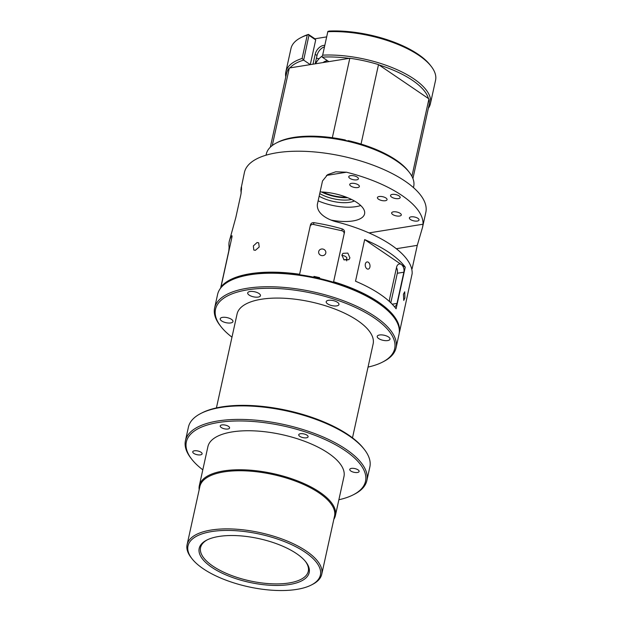 <?xml version="1.0" encoding="UTF-8"?>
<svg xmlns="http://www.w3.org/2000/svg" width="621" height="621" viewBox="0 0 621 621"><rect width="100%" height="100%" fill="white"/><g stroke="black" fill="none" stroke-linecap="round" stroke-linejoin="round"><path stroke-width="0.93" d="M318.697 251.536A3.625 3.33 12.9 0 0 321.515 255.565A3.625 3.33 12.9 0 0 325.784 253.104A3.625 3.33 12.9 0 0 322.967 249.068A3.625 3.33 12.9 0 0 318.697 251.536M366.918 268.777A3.625 2.344 -99.1 0 1 365.241 264.919A3.625 2.344 -99.1 0 1 367.058 261.946A3.625 2.344 -99.1 0 1 368.346 262.272A3.625 2.344 -99.1 0 1 370.015 266.137A3.625 2.344 -99.1 0 1 368.206 269.11A3.625 2.344 -99.1 0 1 366.918 268.777M357.657 187.565A4.937 1.964 -167.6 0 0 359.373 186.517A4.937 1.964 -167.6 0 0 356.796 184.095A4.937 1.964 -167.6 0 0 351.455 183.358A4.937 1.964 -167.6 0 0 349.739 184.398A4.937 1.964 -167.6 0 0 352.317 186.82A4.937 1.964 -167.6 0 0 357.657 187.565M399.567 216.046A4.937 1.964 -167.6 0 0 401.29 214.998A4.937 1.964 -167.6 0 0 398.705 212.584A4.937 1.964 -167.6 0 0 393.372 211.839A4.937 1.964 -167.6 0 0 391.649 212.879A4.937 1.964 -167.6 0 0 394.226 215.301A4.937 1.964 -167.6 0 0 399.567 216.046M385.346 200.723A4.937 1.964 -167.6 0 0 387.062 199.675A4.937 1.964 -167.6 0 0 384.484 197.253A4.937 1.964 -167.6 0 0 379.152 196.515A4.937 1.964 -167.6 0 0 377.428 197.556A4.937 1.964 -167.6 0 0 380.005 199.978A4.937 1.964 -167.6 0 0 385.346 200.723M417.304 221.053A4.937 1.964 -167.6 0 0 419.028 220.013A4.937 1.964 -167.6 0 0 416.45 217.591A4.937 1.964 -167.6 0 0 411.11 216.845A4.937 1.964 -167.6 0 0 409.386 217.893A4.937 1.964 -167.6 0 0 411.971 220.308A4.937 1.964 -167.6 0 0 417.304 221.053M398.457 198.611A4.937 1.964 -167.6 0 0 400.18 197.563A4.937 1.964 -167.6 0 0 397.595 195.149A4.937 1.964 -167.6 0 0 392.262 194.404A4.937 1.964 -167.6 0 0 390.539 195.444A4.937 1.964 -167.6 0 0 393.116 197.866A4.937 1.964 -167.6 0 0 398.457 198.611M356.687 179.857A4.937 1.964 -167.6 0 0 358.402 178.809A4.937 1.964 -167.6 0 0 355.825 176.395A4.937 1.964 -167.6 0 0 350.485 175.65A4.937 1.964 -167.6 0 0 348.769 176.69A4.937 1.964 -167.6 0 0 351.346 179.112A4.937 1.964 -167.6 0 0 356.687 179.857M341.907 255.177L344.042 259.889L348.901 259.679L349.918 257.862L347.845 253.096L342.939 253.337L341.907 255.177M403.433 294.23L403.759 300.44L404.884 297.971L404.729 291.785L403.433 294.23M255.363 250.325L259.205 247.018L258.685 242.834L257.078 242.516L253.36 245.908L253.795 250.038L255.363 250.325M343.731 259.671A4.789 1.902 -167.6 0 0 346.929 259.12M330.729 219.997A33.379 13.266 -167.6 0 0 352.938 220.952A33.379 13.266 -167.6 0 0 364.581 213.872A33.379 13.266 -167.6 0 0 320.102 191.92M360.731 205.528A33.379 13.266 12.4 0 1 356.081 206.638A33.379 13.266 12.4 0 1 318.138 200.839M411.669 268.831L412.119 268.761L417.273 245.349L422.552 227.294L425.835 212.343A92.878 36.903 -167.6 0 0 405.063 181.146A92.878 36.903 -167.6 0 0 307.876 151.477A92.878 36.903 -167.6 0 0 244.418 172.459L240.948 189.195A92.878 36.903 -167.6 0 0 241.204 192.96M299.493 274.715L299.601 274.257A92.878 36.903 -167.6 0 0 220.998 286.91L231.866 237.486C232.153 235.957 232.091 235.429 231.68 235.902A92.878 36.903 -167.6 0 0 229.258 241.39L235.825 217.49L240.971 194.078C241.716 186.432 241.709 184.802 240.948 189.195L241.654 189.079M241.344 186.983L241.127 187.41M229.258 241.39A92.878 36.903 -167.6 0 0 229.118 247.142L228.784 250.977L220.61 288.16M299.601 274.257L310.469 224.818M310.469 224.833C310.997 223.265 312.146 222.543 313.916 222.66A92.878 36.903 12.4 0 1 342.256 228.932C343.91 229.568 344.647 230.709 344.476 232.355L333.609 281.779A92.878 36.903 -167.6 0 1 378.468 302.109A92.878 36.903 -167.6 0 1 399.427 332.289L399.319 332.266M380.184 294.3A92.878 36.903 -167.6 0 0 355.522 281.212L364.667 239.597A92.878 36.903 12.4 0 1 389.336 252.677A92.878 36.903 12.4 0 1 405.257 267.17L396.105 308.792A92.878 36.903 -167.6 0 0 380.184 294.3M422.552 227.294L423.017 224.22A92.878 36.903 -167.6 0 0 401.919 195.452A92.878 36.903 -167.6 0 0 346.479 172.211L335.767 171.784L327.655 174.625L322.509 180.959L317.362 204.371C316.516 213.453 327.096 219.252 335.612 221.635A92.878 36.903 12.4 0 1 391.051 244.876A92.878 36.903 12.4 0 1 412.15 273.644L399.815 330.706A92.878 36.903 -167.6 0 0 400.002 329.689L399.233 333.089M333.5 282.237L333.609 281.779M399.559 331.707A92.878 36.903 -167.6 0 0 399.815 330.706M221.542 287.034L220.998 286.91M346.697 260.89L346.766 257.459L344.834 256.1L341.876 255.301M313.791 277.222L313.97 276.399L319.644 277.657L319.458 278.472L319.644 277.657M405.257 267.17L364.667 239.597M396.501 267.573A5.806 3.757 -99.1 0 1 397.308 273.263L403.86 272.208A5.806 3.757 80.9 0 0 401.36 264.53A5.806 3.757 80.9 0 0 399.295 264.003A5.806 3.757 80.9 0 0 396.571 267.255L389.709 298.468A5.806 3.757 80.9 0 0 389.685 301.752M403.86 272.208L396.998 303.421L392.193 304.197M394.413 306.65A5.806 3.757 80.9 0 0 396.998 303.421M397.308 273.263L390.811 302.815M310.166 226.199A2.903 2.663 -167.1 0 1 313.504 224.468L341.845 230.74A2.903 2.663 -167.1 0 1 344.104 233.97L333.493 282.237M357.448 472.488A4.789 1.902 -167.6 0 0 359.117 471.471A4.789 1.902 -167.6 0 0 356.609 469.119A4.789 1.902 -167.6 0 0 351.432 468.397A4.789 1.902 -167.6 0 0 349.763 469.414A4.789 1.902 -167.6 0 0 352.262 471.766A4.789 1.902 -167.6 0 0 357.448 472.488M306.417 437.813A4.789 1.902 -167.6 0 0 308.094 436.796A4.789 1.902 -167.6 0 0 305.586 434.452A4.789 1.902 -167.6 0 0 300.409 433.73A4.789 1.902 -167.6 0 0 298.74 434.739A4.789 1.902 -167.6 0 0 301.239 437.091A4.789 1.902 -167.6 0 0 306.417 437.813M227.915 429.01A4.789 1.902 -167.6 0 0 229.584 427.993A4.789 1.902 -167.6 0 0 227.084 425.641A4.789 1.902 -167.6 0 0 221.899 424.919A4.789 1.902 -167.6 0 0 220.23 425.936A4.789 1.902 -167.6 0 0 222.729 428.288A4.789 1.902 -167.6 0 0 227.915 429.01M200.428 454.875A4.789 1.902 -167.6 0 0 202.104 453.858A4.789 1.902 -167.6 0 0 199.597 451.514A4.789 1.902 -167.6 0 0 194.42 450.784A4.789 1.902 -167.6 0 0 192.751 451.801A4.789 1.902 -167.6 0 0 195.25 454.153A4.789 1.902 -167.6 0 0 200.428 454.875M218.848 536.466A56.309 22.372 12.4 0 1 305.85 561.927A56.309 22.372 12.4 0 1 289.549 584.508A56.309 22.372 12.4 0 1 218.406 571.289A56.309 22.372 12.4 0 1 206.708 540.123A56.309 22.372 12.4 0 1 218.848 536.466M207.329 539.82A55.145 21.914 -167.6 0 0 200.567 547.606A55.145 21.914 -167.6 0 0 229.39 574.658A55.145 21.914 -167.6 0 0 289.052 582.972A55.145 21.914 -167.6 0 0 308.288 571.289A55.145 21.914 -167.6 0 0 305.416 561.384M200.8 413.485L202.011 412.864A91.714 36.445 12.4 0 1 221.775 406.895A91.714 36.445 12.4 0 1 363.495 448.37L364.333 449.441A92.878 36.903 -167.6 0 0 220.82 407.446A92.878 36.903 -167.6 0 0 200.8 413.485A92.878 36.903 -167.6 0 0 188.419 427.124L185.446 440.654A92.878 36.903 12.4 0 1 217.847 420.968A92.878 36.903 12.4 0 1 318.325 434.979A92.878 36.903 12.4 0 1 366.871 480.538A92.878 36.903 12.4 0 1 354.498 494.184L353.287 494.805A91.714 36.445 -167.6 0 0 334.23 444.046A91.714 36.445 -167.6 0 0 218.344 422.505A91.714 36.445 -167.6 0 0 191.796 459.299A91.714 36.445 -167.6 0 0 202.811 469.833M191.796 459.299L190.965 458.228A92.878 36.903 12.4 0 1 185.446 440.654M229.972 280.816L231.175 280.195A91.714 36.445 12.4 0 1 250.946 274.234A91.714 36.445 12.4 0 1 392.666 315.701L393.497 316.772A92.878 36.903 -167.6 0 0 249.991 274.777A92.878 36.903 -167.6 0 0 229.972 280.816A92.878 36.903 -167.6 0 0 217.591 294.455L214.618 307.985A92.878 36.903 12.4 0 1 247.018 288.299A92.878 36.903 12.4 0 1 347.496 302.311A92.878 36.903 12.4 0 1 396.043 347.876A92.878 36.903 12.4 0 1 383.662 361.515L382.458 362.136A91.714 36.445 -167.6 0 0 363.394 311.377A91.714 36.445 -167.6 0 0 247.515 289.836A91.714 36.445 -167.6 0 0 220.967 326.63A91.714 36.445 -167.6 0 0 231.975 337.164M220.967 326.63L220.129 325.559A92.878 36.903 12.4 0 1 214.618 307.985M211.645 531.568A67.774 26.928 -167.6 0 0 192.029 558.76A67.774 26.928 -167.6 0 0 296.745 589.399A67.774 26.928 -167.6 0 0 311.354 584.998A67.774 26.928 -167.6 0 0 297.273 547.489A67.774 26.928 -167.6 0 0 211.645 531.568M192.029 558.76L191.19 557.689A68.931 27.394 12.4 0 1 187.1 544.648A68.931 27.394 12.4 0 1 211.148 530.039A68.931 27.394 12.4 0 1 285.722 540.433A68.931 27.394 12.4 0 1 321.748 574.246A68.931 27.394 12.4 0 1 312.565 584.377L311.354 584.998M230.694 322.951A6.528 2.593 -167.6 0 0 232.968 321.569A6.528 2.593 -167.6 0 0 229.56 318.363A6.528 2.593 -167.6 0 0 222.497 317.378A6.528 2.593 -167.6 0 0 220.214 318.759A6.528 2.593 -167.6 0 0 223.63 321.965A6.528 2.593 -167.6 0 0 230.694 322.951M387.706 340.564A6.528 2.593 -167.6 0 0 389.988 339.175A6.528 2.593 -167.6 0 0 386.572 335.977A6.528 2.593 -167.6 0 0 379.509 334.991A6.528 2.593 -167.6 0 0 377.226 336.372A6.528 2.593 -167.6 0 0 380.642 339.578A6.528 2.593 -167.6 0 0 387.706 340.564M336.683 305.889A6.528 2.593 -167.6 0 0 338.957 304.507A6.528 2.593 -167.6 0 0 335.55 301.301A6.528 2.593 -167.6 0 0 328.486 300.316A6.528 2.593 -167.6 0 0 326.204 301.697A6.528 2.593 -167.6 0 0 329.619 304.903A6.528 2.593 -167.6 0 0 336.683 305.889M258.173 297.086A6.528 2.593 -167.6 0 0 260.455 295.697A6.528 2.593 -167.6 0 0 257.04 292.499A6.528 2.593 -167.6 0 0 249.976 291.513A6.528 2.593 -167.6 0 0 247.701 292.895A6.528 2.593 -167.6 0 0 251.109 296.101A6.528 2.593 -167.6 0 0 258.173 297.086M187.1 544.648L199.884 486.507A68.931 27.394 12.4 0 1 223.933 471.898A68.931 27.394 12.4 0 1 298.507 482.292A68.931 27.394 12.4 0 1 334.533 516.113L321.748 574.246M216.418 407.919L237.067 314.009A69.661 27.681 12.4 0 1 261.363 299.252A69.661 27.681 12.4 0 1 336.722 309.755A69.661 27.681 12.4 0 1 373.136 343.925L352.487 437.836M199.17 489.744A69.661 27.681 12.4 0 1 199.318 485.7A69.661 27.681 12.4 0 1 223.614 470.935A69.661 27.681 12.4 0 1 298.973 481.446A69.661 27.681 12.4 0 1 335.387 515.616A69.661 27.681 12.4 0 1 333.819 519.35M199.318 485.7L207.895 446.678A69.661 27.681 12.4 0 1 232.2 431.913A69.661 27.681 12.4 0 1 307.558 442.424A69.661 27.681 12.4 0 1 343.964 476.594L335.387 515.616M338.872 499.75A91.714 36.445 -167.6 0 0 353.287 494.805M366.871 480.538L369.844 467.015A92.878 36.903 -167.6 0 0 364.333 449.441M368.043 367.081A91.714 36.445 -167.6 0 0 382.458 362.136M396.043 347.876L399.016 334.346A92.878 36.903 -167.6 0 0 393.497 316.772M322.501 55.82A14.516 9.447 -55.8 0 0 315.577 63.769M326.343 61.052A6.241 4.06 -55.8 0 0 323.091 62.558M270.329 147.185L286.537 73.457A72.999 29.008 12.4 0 1 289.316 67.992L272.27 145.524M289.316 67.992L349.809 58.258L332.336 137.715M345.323 140.4A72.999 29.008 12.4 0 1 348.148 141.029M349.809 58.258A72.999 29.008 12.4 0 1 378.507 64.607L361.042 144.064M378.507 64.607L428.948 98.879L411.917 176.341M428.948 98.879A72.999 29.008 12.4 0 1 429.127 104.802L412.911 178.537M347.675 197.719A24.382 9.688 12.4 0 1 321.507 191.967M346.44 197.23A23.218 9.23 12.4 0 1 322.835 192.036M413.446 187.596L413.687 186.494A75.459 29.987 -167.6 0 0 413.788 186.021A75.459 29.987 -167.6 0 0 409.208 172.211A75.459 29.987 -167.6 0 0 396.811 161.142A75.459 29.987 -167.6 0 0 348.078 141.371A75.459 29.987 -167.6 0 0 345.245 140.75A75.459 29.987 -167.6 0 0 276.345 143.001A75.459 29.987 -167.6 0 0 266.448 153.434A75.459 29.987 -167.6 0 0 266.285 154.086L266.044 155.18M351.556 199.465A23.218 9.23 12.4 0 1 319.737 193.573M354.381 200.963A23.218 9.23 12.4 0 1 319.163 196.174M348.241 140.633L348.078 141.371L348.241 140.633A74.015 29.412 12.4 0 1 396.004 160.016A74.015 29.412 12.4 0 1 408.168 170.876L409.208 172.211M276.345 143.001L277.851 142.225A74.015 29.412 12.4 0 1 345.4 140.012L345.245 140.75M303.56 59.833L302.109 58.467L307.255 35.055A74.015 29.412 -167.6 0 0 300.843 37.656L302.349 36.88A72.564 28.83 12.4 0 1 308.443 34.396L314.901 38.781L315.709 39.907L308.947 35.312L303.653 60.113A72.564 28.83 -167.6 0 0 289.922 67.899M300.843 37.656A74.015 29.412 -167.6 0 0 290.977 48.523L285.831 71.935A74.015 29.412 12.4 0 1 302.109 58.467M307.255 35.055L308.443 34.396M322.656 55.145L327.857 31.446L329.208 31.05A72.564 28.83 12.4 0 1 418.189 54.322A72.564 28.83 12.4 0 1 430.112 64.964L431.16 66.307A74.015 29.412 -167.6 0 0 418.996 55.448A74.015 29.412 -167.6 0 0 327.803 31.725L322.656 55.145A74.015 29.412 12.4 0 1 413.85 78.859A74.015 29.412 12.4 0 1 430.407 103.723A74.015 29.412 12.4 0 1 428.366 108.248M430.407 103.723L435.554 80.311A74.015 29.412 -167.6 0 0 431.16 66.307M319.07 58.762A4.642 1.847 -167.6 0 0 316.384 58.366M428.443 98.537A72.564 28.83 -167.6 0 0 412.468 80.334A72.564 28.83 -167.6 0 0 379.012 64.941M349.212 58.351A72.564 28.83 -167.6 0 0 322.229 57.124L322.214 57.101M326.561 60.074L326.118 62.069L328.851 61.626L322.229 57.124M324.791 45.387A8.71 5.667 124.2 0 0 315.181 54.291L313.007 64.18L310.275 64.615L303.653 60.113M285.784 76.895A74.015 29.412 12.4 0 1 285.831 71.935M315.181 63.831L317.005 55.533A8.71 5.667 124.2 0 1 324.473 46.854M326.662 36.887L314.901 38.781M315.678 61.58A4.642 1.847 -167.6 0 0 316.617 61.937M310.275 64.615L315.709 39.907M308.288 34.597L308.947 35.312M346.479 172.211L326.46 175.433M423.017 224.22L368.998 232.914M417.273 245.349L396.314 248.726M229.708 247.274L229.118 247.142M313.504 224.468L313.916 222.66M341.845 230.74L342.256 228.932M344.104 233.97L344.476 232.355M315.181 54.291L317.005 55.533"/></g></svg>
